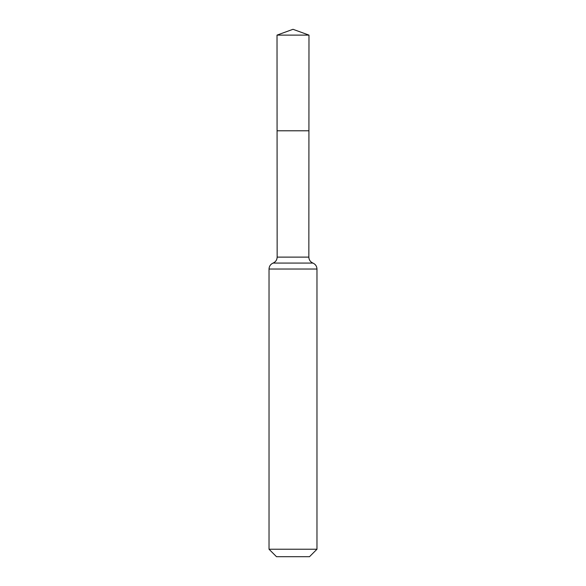 <?xml version="1.0" encoding="UTF-8"?>
<svg xmlns="http://www.w3.org/2000/svg" width="586" height="586" viewBox="0 0 586 586"><rect width="100%" height="100%" fill="white"/><g stroke="black" fill="none" stroke-linecap="round" stroke-linejoin="round"><path stroke-width="0.88" d="M316.975 549.228L309.503 556.7L276.497 556.7L269.025 549.228L316.975 549.228L316.975 269.025C316.836 266.212 315.48 264.227 312.909 263.07L273.091 263.07L312.909 263.07C310.331 261.92 308.976 259.935 308.844 257.115L277.156 257.115L277.075 130.788L308.925 130.788L277.075 130.788L277.017 35.116L293 29.3L308.983 35.116L277.017 35.116L293 29.3M269.025 549.228L269.025 269.025C269.164 266.212 270.52 264.227 273.091 263.07C275.669 261.92 277.024 259.935 277.156 257.115M308.844 257.115L308.983 35.116M316.975 269.025L269.025 269.025"/></g></svg>
